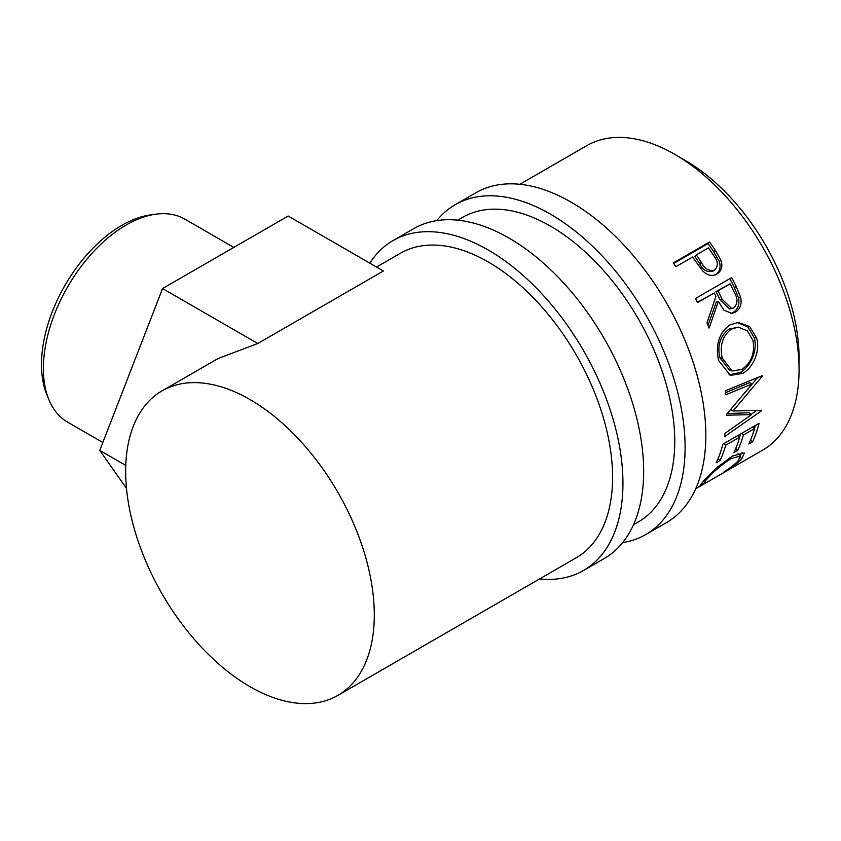 <?xml version="1.0" encoding="UTF-8"?>
<svg xmlns="http://www.w3.org/2000/svg" width="841" height="841" viewBox="0 0 841 841"><rect width="100%" height="100%" fill="white"/><g stroke="black" fill="none" stroke-linecap="round" stroke-linejoin="round"><path stroke-width="1.26" d="M436.752 220.626A190.465 109.971 60 0 1 455.191 204.71A190.465 109.971 60 0 1 550.424 214.14A190.465 109.971 60 0 1 674.85 381.982A190.465 109.971 60 0 1 645.657 534.613A190.465 109.971 60 0 1 622.655 542.624M455.191 204.71L475.911 192.747A190.465 109.971 60 0 1 571.144 202.176A190.465 109.971 60 0 1 695.57 370.019A190.465 109.971 60 0 1 666.377 522.65L645.657 534.613M457.704 220.174L462.518 217.399A175.811 101.509 60 0 1 550.424 226.103A175.811 101.509 60 0 1 665.284 381.036A175.811 101.509 60 0 1 638.33 521.925L633.515 524.7M48.831 399.517L46.77 394.461A113.546 65.556 -60 0 1 121.777 225.367A113.546 65.556 -60 0 1 150.423 214.928L155.827 214.192A117.214 67.669 120 0 0 126.255 224.968A117.214 67.669 120 0 0 48.831 399.517A117.214 67.669 120 0 0 67.648 422.171L102.833 442.482M249.987 399.559A175.811 101.509 60 0 1 364.836 554.492A175.811 101.509 60 0 1 337.893 695.381A175.811 101.509 60 0 1 249.987 686.666A175.811 101.509 60 0 1 135.128 531.743A175.811 101.509 60 0 1 162.071 390.855A175.811 101.509 60 0 1 249.987 399.559M376.537 267.039L400.358 253.288A175.811 101.509 60 0 1 488.264 261.993A175.811 101.509 60 0 1 603.123 416.926A175.811 101.509 60 0 1 576.169 557.804L337.893 695.381M369.809 263.149A190.465 109.971 60 0 1 393.031 240.6A190.465 109.971 60 0 1 488.264 250.029A190.465 109.971 60 0 1 612.69 417.872A190.465 109.971 60 0 1 583.496 570.492A190.465 109.971 60 0 1 539.544 578.955M393.031 240.6L413.751 228.636A190.465 109.971 60 0 1 508.984 238.066A190.465 109.971 60 0 1 633.41 405.909A190.465 109.971 60 0 1 604.216 558.529L583.496 570.492M680.033 157.519A161.167 93.046 60 0 1 685.1 160.316A161.167 93.046 60 0 1 798.95 363.48M709.52 242.019A175.811 101.509 60 0 1 715.228 250.197L721.01 260.3C722.913 266.544 721.536 271.117 716.868 274.029C711.949 276.647 707.123 275.491 702.414 270.56L694.708 260.006A175.811 101.509 60 0 0 692.637 257.01L675.901 266.671A175.811 101.509 60 0 0 673.252 262.949L709.52 242.019L708.038 243.617A172.153 99.396 60 0 1 713.631 251.627L719.286 261.519C721.115 267.659 719.696 272.179 715.029 275.081M731.681 277.614A175.811 101.509 60 0 1 736.317 286.728L740.679 297.472C741.941 304.2 740.185 309.099 735.412 312.158L731.859 313.409L723.859 310.108L718.414 301.383L709.089 328.095A175.811 101.509 60 0 0 706.976 322.923L715.954 296.284A175.811 101.509 60 0 0 714.272 292.962L697.536 302.623A175.811 101.509 60 0 0 695.412 298.544L731.681 277.614M756.616 338.071C760.611 350.97 752.968 368.074 742.571 373.446L730.335 375.401L718.592 360.453C715.27 344.926 719.013 333.078 729.799 324.91L738.23 322.45L749.636 326.518L756.616 338.071L754.177 337.661C758.098 350.287 750.424 367.139 740.027 372.531L728.989 374.886M726.519 414.382A175.811 101.509 60 0 1 726.498 415.212L751.57 414.624L724.974 433.357A175.811 101.509 60 0 1 724.416 436.752L761.473 410.797A175.811 101.509 60 0 0 761.536 410.292L733.016 411.007L762.209 376.242A175.811 101.509 60 0 0 762.167 375.685L725.331 390.802A175.811 101.509 60 0 1 725.741 394.797L752.232 383.874L726.519 414.382M759.087 423.296A175.811 101.509 60 0 1 752.516 441.84L748.795 443.985A175.811 101.509 60 0 0 754.535 428.595L743.381 435.039A175.811 101.509 60 0 1 737.641 450.429L733.92 452.574A175.811 101.509 60 0 0 739.659 437.183L725.709 445.236A175.811 101.509 60 0 1 719.97 460.626L716.248 462.771A175.811 101.509 60 0 0 722.829 444.227L759.087 423.296M724.364 471.948L724.059 471.822C730.387 467.817 735.076 464.179 738.125 460.91L740.238 456.085L730.966 458.629C721.042 465.22 713.168 471.927 707.323 478.76C704.359 481.935 703.738 483.197 705.462 482.555L700.08 485.499L703.591 480.926L717.667 466.965L732.658 455.948L744.338 453.005L741.73 458.892C737.967 462.844 732.175 467.207 724.364 471.948L724.217 471.717M703.497 481.031L704.527 482.608L705.462 482.555M519.864 184.284L586.839 145.619A175.811 101.509 60 0 1 674.745 154.334A175.811 101.509 60 0 1 789.604 309.257A175.811 101.509 60 0 1 762.65 450.145L695.675 488.81M740.238 456.085L737.999 453.299M730.966 458.629L730.041 457.536M707.323 478.76L706.556 477.72M701.426 485.194L700.784 484.143M742.161 452.29L739.88 455.643M741.73 458.892L740.458 457.136M752.516 441.84L750.656 439.832M754.535 428.595L752.727 426.965M743.381 435.039L741.562 433.409M740.532 433.998A172.153 99.396 60 0 1 739.575 437.099M737.641 450.429L735.78 448.421M739.659 437.183L737.851 435.554M725.709 445.236L723.901 443.606M722.871 444.206A172.153 99.396 60 0 1 722.619 445.057M719.97 460.626L718.109 458.618M755.407 425.409A172.153 99.396 60 0 1 754.451 428.511M725.531 392.663L749.657 382.644L752.232 383.874M727.223 413.572L748.995 412.742L751.57 414.624M760.842 410.334L761.473 410.797M756.574 410.513L751.15 414.319M730.43 409.451L733.016 411.007M761.547 375.938L762.209 376.242M757.573 377.577L746.293 391.139M742.571 373.446L740.027 372.531M737.179 322.513L747.765 326.813L754.177 337.661M738.314 327.138L729 329.115C720.232 335.78 717.173 345.315 719.822 357.719L729.504 370.166L732.154 370.965L741.941 369.388C751.391 362.734 755.06 353.083 752.947 340.426L747.397 330.912L738.314 327.138L731.313 329.104C722.566 335.811 719.549 345.483 722.272 358.14L732.154 370.965M729 329.115L731.313 329.104M719.822 357.719L722.272 358.14M729.841 278.676A172.153 99.396 60 0 1 734.277 287.401L738.535 297.924C739.744 304.526 737.967 309.362 733.194 312.421L730.713 313.472M740.679 297.472L738.535 297.924M735.412 312.158L733.194 312.421M718.414 301.383L716.343 301.982L707.985 325.362M714.272 292.962L697.389 302.329M730.083 283.837L716.006 291.585L719.991 299.827L729.641 308.994L733.709 307.974C737.841 303.895 738.03 298.713 734.298 292.426A175.811 101.509 60 0 0 730.083 283.837L717.993 290.807L722.062 299.228L731.859 308.647M717.993 290.807L716.006 291.585M721.01 260.3L719.286 261.519M673.641 263.475L708.038 243.617M696.359 254.855L694.824 256.379L699.649 263.664C702.95 270.15 707.313 272.663 712.737 271.201L714.524 270.066C718.487 266.155 718.214 261.33 713.683 255.601A175.811 101.509 60 0 0 708.448 247.885L696.359 254.855L701.289 262.297C704.674 268.91 709.079 271.506 714.524 270.066M701.289 262.297L699.649 263.664M125.772 465.42L99.764 450.408L126.497 488.442M257.777 343.506L162.565 288.537L288.179 216.021L383.391 270.991L257.777 343.506L218.008 358.56L162.071 390.855M162.565 288.537L99.764 450.408M233.798 247.412L184.862 219.154A117.214 67.669 120 0 0 155.827 214.192M736.317 286.728L734.277 287.401M722.062 299.228L719.991 299.827M715.228 250.197L713.631 251.627"/></g></svg>
